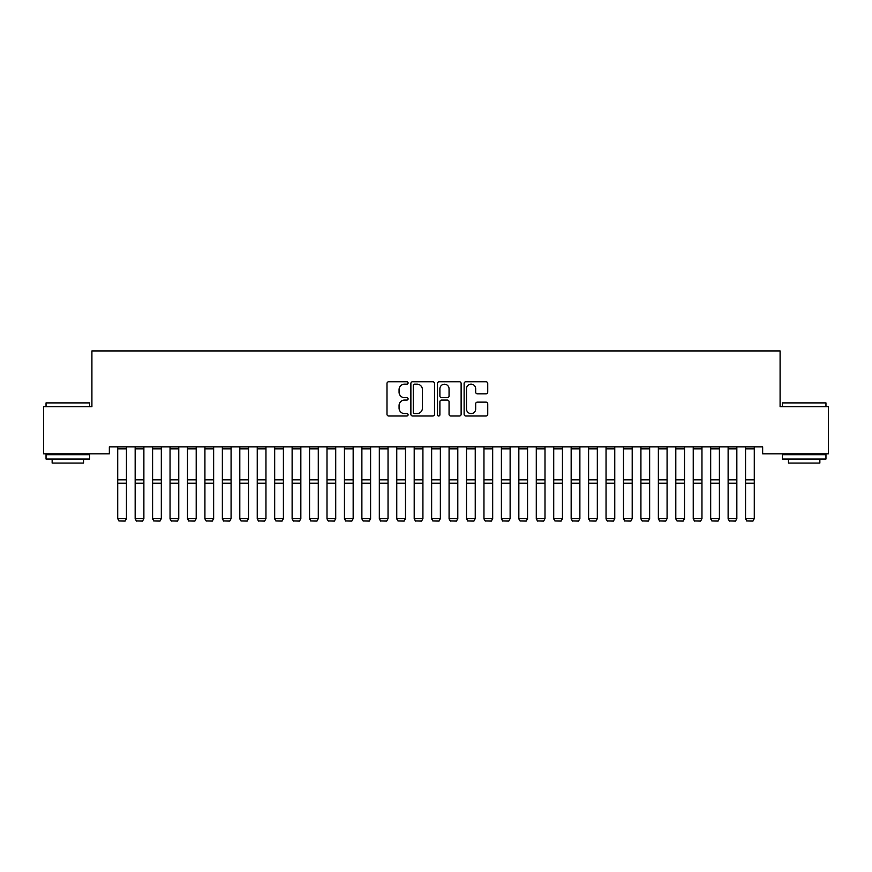 <?xml version="1.0" encoding="UTF-8"?>
<svg xmlns="http://www.w3.org/2000/svg" width="872" height="872" viewBox="0 0 872 872"><rect width="100%" height="100%" fill="white"/><g stroke="black" fill="none" stroke-linecap="round" stroke-linejoin="round"><path stroke-width="1.31" d="M408.096 382.961A1.199 1.199 0 0 0 406.897 381.762L388.705 381.762A1.711 1.711 0 0 0 386.994 383.473L386.994 414.287A1.711 1.711 0 0 0 388.705 415.998L406.897 415.998A1.199 1.199 0 0 0 408.096 414.8A1.199 1.199 0 0 0 406.897 413.601L404.543 413.601A5.483 5.483 0 0 1 399.071 408.129L399.071 405.556A5.483 5.483 0 0 1 404.543 400.074L406.897 400.074A1.199 1.199 0 0 0 408.096 398.886A1.199 1.199 0 0 0 406.897 397.687L404.543 397.687A5.483 5.483 0 0 1 399.071 392.204L399.071 389.631A5.483 5.483 0 0 1 404.543 384.16L406.897 384.16A1.199 1.199 0 0 0 408.096 382.961M486.031 393.828A1.711 1.711 0 0 0 487.742 392.117L487.742 383.473A1.711 1.711 0 0 0 486.031 381.762L465.833 381.762A1.711 1.711 0 0 0 464.122 383.473L464.122 414.287A1.711 1.711 0 0 0 465.833 415.998L486.031 415.998A1.711 1.711 0 0 0 487.742 414.287L487.742 403.845A1.711 1.711 0 0 0 486.031 402.134L477.387 402.134A1.711 1.711 0 0 0 475.676 403.845L475.676 409.023A4.578 4.578 0 0 1 471.098 413.601A4.578 4.578 0 0 1 466.509 409.023L466.509 388.738A4.578 4.578 0 0 1 471.098 384.16A4.578 4.578 0 0 1 475.676 388.738L475.676 392.117A1.711 1.711 0 0 0 477.387 393.828L486.031 393.828M762.651 446.846L109.349 446.846L109.349 453.822L43.6 453.822L43.6 406.733L91.909 406.733L91.909 350.925L780.091 350.925L780.091 406.733L828.4 406.733L828.4 453.822L762.651 453.822L762.651 446.846M434.507 383.473A1.711 1.711 0 0 0 432.795 381.762L412.587 381.762A1.711 1.711 0 0 0 410.876 383.473L410.876 414.287A1.711 1.711 0 0 0 412.587 415.998L432.795 415.998A1.711 1.711 0 0 0 434.507 414.287L434.507 383.473M439.205 381.762L459.413 381.762A1.711 1.711 0 0 1 461.125 383.473L461.125 414.287A1.711 1.711 0 0 1 459.413 415.998L450.77 415.998A1.711 1.711 0 0 1 449.058 414.287L449.058 401.796A1.711 1.711 0 0 0 447.336 400.074L441.603 400.074A1.711 1.711 0 0 0 439.891 401.796L439.891 414.8A1.199 1.199 0 0 1 438.692 415.998A1.199 1.199 0 0 1 437.493 414.8L437.493 383.473A1.711 1.711 0 0 1 439.205 381.762M414.473 384.16A1.199 1.199 0 0 0 413.274 385.359L413.274 412.402A1.199 1.199 0 0 0 414.473 413.601L416.958 413.601A5.483 5.483 0 0 0 422.43 408.129L422.43 389.631A5.483 5.483 0 0 0 416.958 384.16L414.473 384.16M449.058 388.825A4.578 4.578 0 0 0 444.469 384.247A4.578 4.578 0 0 0 439.891 388.825L439.891 395.975A1.711 1.711 0 0 0 441.603 397.687L447.336 397.687A1.711 1.711 0 0 0 449.058 395.975L449.058 388.825M126.44 446.846L126.44 518.905L125.132 521.075L119.028 520.955L125.132 521.075M119.028 521.075L117.72 518.611L126.44 518.611L125.132 520.955M117.72 446.846L117.72 518.611L119.028 520.955M135.16 518.905L136.468 521.075L135.16 518.611L143.88 518.611L142.572 521.075L136.468 520.955L142.572 521.075M152.6 518.905L153.908 521.075L152.6 518.611L161.32 518.611L160.012 521.075L153.908 520.955L160.012 521.075M143.88 446.846L143.88 518.611L142.572 520.955M135.16 446.846L135.16 518.611L136.468 520.955M161.32 446.846L161.32 518.611L160.012 520.955M152.6 446.846L152.6 518.611L153.908 520.955M46.042 402.897L89.642 402.897L46.042 402.897L46.042 406.733M89.642 459.053L46.042 459.053L46.042 454.694L89.642 454.694L89.642 459.053M83.538 459.053L83.538 463.065L52.146 463.065L52.146 459.053M782.358 402.897L825.958 402.897L782.358 402.897L782.358 406.733M825.958 459.053L782.358 459.053L782.358 454.694L825.958 454.694L825.958 459.053M819.854 459.053L819.854 463.065L788.462 463.065L788.462 459.053M170.04 518.905L171.348 521.075L170.04 518.611L178.76 518.611L177.452 521.075L171.348 520.955L177.452 521.075M187.48 518.905L188.788 521.075L187.48 518.611L196.2 518.611L194.892 521.075L188.788 520.955L194.892 521.075M178.76 446.846L178.76 518.611L177.452 520.955M170.04 446.846L170.04 518.611L171.348 520.955M196.2 446.846L196.2 518.611L194.892 520.955M187.48 446.846L187.48 518.611L188.788 520.955M204.92 518.905L206.228 521.075L204.92 518.611L213.64 518.611L212.332 521.075L206.228 520.955L212.332 521.075M213.64 446.846L213.64 518.611L212.332 520.955M204.92 446.846L204.92 518.611L206.228 520.955M222.36 518.905L223.668 521.075L222.36 518.611L231.08 518.611L229.772 521.075L223.668 520.955L229.772 521.075M231.08 446.846L231.08 518.611L229.772 520.955M222.36 446.846L222.36 518.611L223.668 520.955M239.8 518.905L241.108 521.075L239.8 518.611L248.52 518.611L247.212 521.075L241.108 520.955L247.212 521.075M248.52 446.846L248.52 518.611L247.212 520.955M239.8 446.846L239.8 518.611L241.108 520.955M257.24 518.905L258.548 521.075L257.24 518.611L265.96 518.611L264.652 521.075L258.548 520.955L264.652 521.075M265.96 446.846L265.96 518.611L264.652 520.955M257.24 446.846L257.24 518.611L258.548 520.955M274.68 518.905L275.988 521.075L274.68 518.611L283.4 518.611L282.092 521.075L275.988 520.955L282.092 521.075M283.4 446.846L283.4 518.611L282.092 520.955M274.68 446.846L274.68 518.611L275.988 520.955M292.12 518.905L293.428 521.075L292.12 518.611L300.84 518.611L299.532 521.075L293.428 520.955L299.532 521.075M300.84 446.846L300.84 518.611L299.532 520.955M292.12 446.846L292.12 518.611L293.428 520.955M309.56 518.905L310.868 521.075L309.56 518.611L318.28 518.611L316.972 521.075L310.868 520.955L316.972 521.075M318.28 446.846L318.28 518.611L316.972 520.955M309.56 446.846L309.56 518.611L310.868 520.955M327 518.905L328.308 521.075L327 518.611L335.72 518.611L334.412 521.075L328.308 520.955L334.412 521.075M335.72 446.846L335.72 518.611L334.412 520.955M327 446.846L327 518.611L328.308 520.955M344.44 518.905L345.748 521.075L344.44 518.611L353.16 518.611L351.852 521.075L345.748 520.955L351.852 521.075M353.16 446.846L353.16 518.611L351.852 520.955M344.44 446.846L344.44 518.611L345.748 520.955M361.88 518.905L363.188 521.075L361.88 518.611L370.6 518.611L369.292 521.075L363.188 520.955L369.292 521.075M370.6 446.846L370.6 518.611L369.292 520.955M361.88 446.846L361.88 518.611L363.188 520.955M379.32 518.905L380.628 521.075L379.32 518.611L388.04 518.611L386.732 521.075L380.628 520.955L386.732 521.075M388.04 446.846L388.04 518.611L386.732 520.955M379.32 446.846L379.32 518.611L380.628 520.955M396.76 518.905L398.068 521.075L396.76 518.611L405.48 518.611L404.172 521.075L398.068 520.955L404.172 521.075M405.48 446.846L405.48 518.611L404.172 520.955M396.76 446.846L396.76 518.611L398.068 520.955M414.2 518.905L415.508 521.075L414.2 518.611L422.92 518.611L421.612 521.075L415.508 520.955L421.612 521.075M422.92 446.846L422.92 518.611L421.612 520.955M414.2 446.846L414.2 518.611L415.508 520.955M431.64 518.905L432.948 521.075L431.64 518.611L440.36 518.611L439.052 521.075L432.948 520.955L439.052 521.075M440.36 446.846L440.36 518.611L439.052 520.955M431.64 446.846L431.64 518.611L432.948 520.955M449.08 518.905L450.388 521.075L449.08 518.611L457.8 518.611L456.492 521.075L450.388 520.955L456.492 521.075M457.8 446.846L457.8 518.611L456.492 520.955M449.08 446.846L449.08 518.611L450.388 520.955M466.52 518.905L467.828 521.075L466.52 518.611L475.24 518.611L473.932 521.075L467.828 520.955L473.932 521.075M475.24 446.846L475.24 518.611L473.932 520.955M466.52 446.846L466.52 518.611L467.828 520.955M483.96 518.905L485.268 521.075L483.96 518.611L492.68 518.611L491.372 521.075L485.268 520.955L491.372 521.075M492.68 446.846L492.68 518.611L491.372 520.955M483.96 446.846L483.96 518.611L485.268 520.955M501.4 518.905L502.708 521.075L501.4 518.611L510.12 518.611L508.812 521.075L502.708 520.955L508.812 521.075M510.12 446.846L510.12 518.611L508.812 520.955M501.4 446.846L501.4 518.611L502.708 520.955M518.84 518.905L520.148 521.075L518.84 518.611L527.56 518.611L526.252 521.075L520.148 520.955L526.252 521.075M527.56 446.846L527.56 518.611L526.252 520.955M518.84 446.846L518.84 518.611L520.148 520.955M536.28 518.905L537.588 521.075L536.28 518.611L545 518.611L543.692 521.075L537.588 520.955L543.692 521.075M545 446.846L545 518.611L543.692 520.955M536.28 446.846L536.28 518.611L537.588 520.955M553.72 518.905L555.028 521.075L553.72 518.611L562.44 518.611L561.132 521.075L555.028 520.955L561.132 521.075M562.44 446.846L562.44 518.611L561.132 520.955M553.72 446.846L553.72 518.611L555.028 520.955M571.16 518.905L572.468 521.075L571.16 518.611L579.88 518.611L578.572 521.075L572.468 520.955L578.572 521.075M579.88 446.846L579.88 518.611L578.572 520.955M571.16 446.846L571.16 518.611L572.468 520.955M588.6 518.905L589.908 521.075L588.6 518.611L597.32 518.611L596.012 521.075L589.908 520.955L596.012 521.075M597.32 446.846L597.32 518.611L596.012 520.955M588.6 446.846L588.6 518.611L589.908 520.955M606.04 518.905L607.348 521.075L606.04 518.611L614.76 518.611L613.452 521.075L607.348 520.955L613.452 521.075M614.76 446.846L614.76 518.611L613.452 520.955M606.04 446.846L606.04 518.611L607.348 520.955M623.48 518.905L624.788 521.075L623.48 518.611L632.2 518.611L630.892 521.075L624.788 520.955L630.892 521.075M632.2 446.846L632.2 518.611L630.892 520.955M623.48 446.846L623.48 518.611L624.788 520.955M640.92 518.905L642.228 521.075L640.92 518.611L649.64 518.611L648.332 521.075L642.228 520.955L648.332 521.075M649.64 446.846L649.64 518.611L648.332 520.955M640.92 446.846L640.92 518.611L642.228 520.955M658.36 518.905L659.668 521.075L658.36 518.611L667.08 518.611L665.772 521.075L659.668 520.955L665.772 521.075M667.08 446.846L667.08 518.611L665.772 520.955M658.36 446.846L658.36 518.611L659.668 520.955M675.8 518.905L677.108 521.075L675.8 518.611L684.52 518.611L683.212 521.075L677.108 520.955L683.212 521.075M684.52 446.846L684.52 518.611L683.212 520.955M675.8 446.846L675.8 518.611L677.108 520.955M693.24 518.905L694.548 521.075L693.24 518.611L701.96 518.611L700.652 521.075L694.548 520.955L700.652 521.075M701.96 446.846L701.96 518.611L700.652 520.955M693.24 446.846L693.24 518.611L694.548 520.955M710.68 518.905L711.988 521.075L710.68 518.611L719.4 518.611L718.092 521.075L711.988 520.955L718.092 521.075M719.4 446.846L719.4 518.611L718.092 520.955M710.68 446.846L710.68 518.611L711.988 520.955M728.12 518.905L729.428 521.075L728.12 518.611L736.84 518.611L735.532 521.075L729.428 520.955L735.532 521.075M736.84 446.846L736.84 518.611L735.532 520.955M728.12 446.846L728.12 518.611L729.428 520.955M745.56 518.905L746.868 521.075L745.56 518.611L754.28 518.611L752.972 521.075L746.868 520.955L752.972 521.075M754.28 446.846L754.28 518.611L752.972 520.955M745.56 446.846L745.56 518.611L746.868 520.955M126.44 446.878L117.72 446.878M126.44 479.818L117.72 479.818M126.44 483.23L117.72 483.23M126.44 448.84L117.72 448.84M143.88 446.878L135.16 446.878M143.88 479.818L135.16 479.818M143.88 483.23L135.16 483.23M143.88 448.84L135.16 448.84M161.32 446.878L152.6 446.878M161.32 479.818L152.6 479.818M161.32 483.23L152.6 483.23M161.32 448.84L152.6 448.84M178.76 446.878L170.04 446.878M178.76 479.818L170.04 479.818M178.76 483.23L170.04 483.23M178.76 448.84L170.04 448.84M196.2 446.878L187.48 446.878M196.2 479.818L187.48 479.818M196.2 483.23L187.48 483.23M196.2 448.84L187.48 448.84M213.64 446.878L204.92 446.878M213.64 479.818L204.92 479.818M213.64 483.23L204.92 483.23M213.64 448.84L204.92 448.84M231.08 446.878L222.36 446.878M231.08 479.818L222.36 479.818M231.08 483.23L222.36 483.23M231.08 448.84L222.36 448.84M248.52 446.878L239.8 446.878M248.52 479.818L239.8 479.818M248.52 483.23L239.8 483.23M248.52 448.84L239.8 448.84M265.96 446.878L257.24 446.878M265.96 479.818L257.24 479.818M265.96 483.23L257.24 483.23M265.96 448.84L257.24 448.84M283.4 446.878L274.68 446.878M283.4 479.818L274.68 479.818M283.4 483.23L274.68 483.23M283.4 448.84L274.68 448.84M300.84 446.878L292.12 446.878M300.84 479.818L292.12 479.818M300.84 483.23L292.12 483.23M300.84 448.84L292.12 448.84M318.28 446.878L309.56 446.878M318.28 479.818L309.56 479.818M318.28 483.23L309.56 483.23M318.28 448.84L309.56 448.84M335.72 446.878L327 446.878M335.72 479.818L327 479.818M335.72 483.23L327 483.23M335.72 448.84L327 448.84M353.16 446.878L344.44 446.878M353.16 479.818L344.44 479.818M353.16 483.23L344.44 483.23M353.16 448.84L344.44 448.84M370.6 446.878L361.88 446.878M370.6 479.818L361.88 479.818M370.6 483.23L361.88 483.23M370.6 448.84L361.88 448.84M388.04 446.878L379.32 446.878M388.04 479.818L379.32 479.818M388.04 483.23L379.32 483.23M388.04 448.84L379.32 448.84M405.48 446.878L396.76 446.878M405.48 479.818L396.76 479.818M405.48 483.23L396.76 483.23M405.48 448.84L396.76 448.84M422.92 446.878L414.2 446.878M422.92 479.818L414.2 479.818M422.92 483.23L414.2 483.23M422.92 448.84L414.2 448.84M440.36 446.878L431.64 446.878M440.36 479.818L431.64 479.818M440.36 483.23L431.64 483.23M440.36 448.84L431.64 448.84M457.8 446.878L449.08 446.878M457.8 479.818L449.08 479.818M457.8 483.23L449.08 483.23M457.8 448.84L449.08 448.84M475.24 446.878L466.52 446.878M475.24 479.818L466.52 479.818M475.24 483.23L466.52 483.23M475.24 448.84L466.52 448.84M492.68 446.878L483.96 446.878M492.68 479.818L483.96 479.818M492.68 483.23L483.96 483.23M492.68 448.84L483.96 448.84M510.12 446.878L501.4 446.878M510.12 479.818L501.4 479.818M510.12 483.23L501.4 483.23M510.12 448.84L501.4 448.84M527.56 446.878L518.84 446.878M527.56 479.818L518.84 479.818M527.56 483.23L518.84 483.23M527.56 448.84L518.84 448.84M545 446.878L536.28 446.878M545 479.818L536.28 479.818M545 483.23L536.28 483.23M545 448.84L536.28 448.84M562.44 446.878L553.72 446.878M562.44 479.818L553.72 479.818M562.44 483.23L553.72 483.23M562.44 448.84L553.72 448.84M579.88 446.878L571.16 446.878M579.88 479.818L571.16 479.818M579.88 483.23L571.16 483.23M579.88 448.84L571.16 448.84M597.32 446.878L588.6 446.878M597.32 479.818L588.6 479.818M597.32 483.23L588.6 483.23M597.32 448.84L588.6 448.84M614.76 446.878L606.04 446.878M614.76 479.818L606.04 479.818M614.76 483.23L606.04 483.23M614.76 448.84L606.04 448.84M632.2 446.878L623.48 446.878M632.2 479.818L623.48 479.818M632.2 483.23L623.48 483.23M632.2 448.84L623.48 448.84M649.64 446.878L640.92 446.878M649.64 479.818L640.92 479.818M649.64 483.23L640.92 483.23M649.64 448.84L640.92 448.84M667.08 446.878L658.36 446.878M667.08 479.818L658.36 479.818M667.08 483.23L658.36 483.23M667.08 448.84L658.36 448.84M684.52 446.878L675.8 446.878M684.52 479.818L675.8 479.818M684.52 483.23L675.8 483.23M684.52 448.84L675.8 448.84M701.96 446.878L693.24 446.878M701.96 479.818L693.24 479.818M701.96 483.23L693.24 483.23M701.96 448.84L693.24 448.84M719.4 446.878L710.68 446.878M719.4 479.818L710.68 479.818M719.4 483.23L710.68 483.23M719.4 448.84L710.68 448.84M736.84 446.878L728.12 446.878M736.84 479.818L728.12 479.818M736.84 483.23L728.12 483.23M736.84 448.84L728.12 448.84M754.28 446.878L745.56 446.878M754.28 479.818L745.56 479.818M754.28 483.23L745.56 483.23M754.28 448.84L745.56 448.84M89.642 406.733L89.642 402.897M79.701 454.694L79.701 453.822M55.982 454.694L55.982 453.822M825.958 406.733L825.958 402.897M816.018 454.694L816.018 453.822M792.299 454.694L792.299 453.822"/></g></svg>
